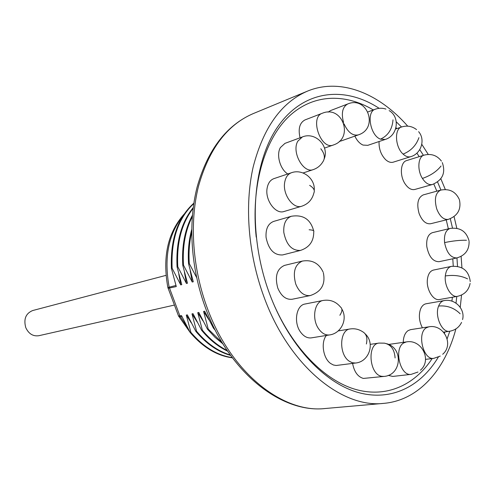 <?xml version="1.0" encoding="UTF-8"?>
<svg xmlns="http://www.w3.org/2000/svg" width="495" height="495" viewBox="0 0 495 495"><rect width="100%" height="100%" fill="white"/><g stroke="black" fill="none" stroke-linecap="round" stroke-linejoin="round"><path stroke-width="0.74" d="M193.836 203.173C177.73 217.689 170.255 239.444 171.425 268.432L176.282 286.574L168.09 288.313M171.425 268.432L172.124 268.24L180.731 284.891L178.8 274.112M193.211 207.609C181.213 222.552 175.83 242.315 177.062 266.904L181.764 284.631L180.731 284.891M177.062 266.904L177.773 266.712L186.436 283.474L184.468 272.423M192.388 215.356C184.833 229.408 181.634 246.077 182.779 265.363L187.487 283.214L186.436 283.474M182.779 265.363L183.496 265.165L192.227 282.039L190.21 270.697M191.695 229.637C188.793 240.217 187.754 251.608 188.57 263.798L193.285 281.773L192.227 282.039M188.57 263.798L189.3 263.6L196.614 277.503M214.131 327.956L213.413 328.092L204.676 311.207L203.606 311.429L208.222 329.076L207.485 329.218L198.817 312.444L197.759 312.667L202.368 330.19L201.644 330.326L193.031 313.663L191.992 313.886L196.589 331.285L195.878 331.421L187.327 314.87L186.299 315.086L190.891 332.368L190.185 332.504C202.888 347.335 216.946 355.775 232.365 357.829M183.082 215.721C168.442 233.968 163.802 257.777 169.16 287.156L179.889 315.872L181.455 315.544L190.185 332.504M190.891 332.368C203.321 346.908 217.088 355.317 232.198 357.6M191.355 323.018L186.299 315.086M195.878 331.421C206.291 343.759 217.862 351.753 230.59 355.41M196.589 331.285C206.7 343.282 217.936 351.184 230.293 354.995M197.152 321.991L191.992 313.886M201.644 330.326C209.484 339.731 218.14 346.679 227.626 351.178M202.368 330.19C209.855 339.186 218.116 345.949 227.149 350.472M203.03 320.958L197.759 312.667M207.485 329.218L214.923 337.225L222.923 343.895M208.222 329.076L222.168 342.658M208.995 319.918L203.606 311.429M213.413 328.092L215.356 330.394M407.713 126.151C378.805 93.153 340.306 77.474 307.358 91.179C281.414 102.378 263.359 127.605 253.199 166.852C244.425 205.258 248.131 253.576 263.699 296.165C288.406 365.062 341.556 408.493 383.792 403.363C418.504 400.375 445.036 370.074 455.889 328.909M460.232 307.321L461.55 295.02M461.934 267.869L461.123 256.367M456.829 228.306L454.064 216.6M421.796 144.317L428.262 154.44M440.828 178.72L445.321 189.523M379.151 108.318C344.124 85.394 302.792 89.972 277.287 127.438C251.806 164.693 247.444 233.702 269.348 293.188C287.824 343.481 322.251 381.144 355.862 391.805C389.577 402.348 420.305 387.356 438.335 357.099M447.158 338.735L449.794 331.217M456.013 303.144L456.792 296.456M457.51 266.347L456.959 257.907M452.492 228.065L450.289 218.728M440.94 190.037L437.549 181.974M423.448 155.337L419.741 149.638M401.525 127.005L396.303 121.857M446.236 219.873L448.359 228.857M452.789 258.792L453.253 266.124M452.381 297.235L451.916 301.152M444.918 331.935L444.473 333.234M432.178 358.547C414.216 385.883 384.986 398.809 353.269 388.711C321.645 378.465 289.346 344.044 271 297.569M256.206 237.117C250.928 186.72 264.126 140.759 288.028 117.315C312.079 93.945 344.57 92.831 373.329 109.94M395.981 127.667L396.922 128.595M416.883 153.116L419.203 156.661M433.824 184.022L436.838 191.163M395.09 357.965C394.515 349.489 390.963 344.557 384.429 343.159L379.046 343.078C366.776 343.87 369.276 374.783 381.824 376.33L383.978 376.423L363.355 378.434C357.78 376.806 354.191 371.801 352.595 363.417M416.573 129.628C412.081 126.163 407.082 125.284 401.556 126.992C394.138 128.879 395.134 147.188 403.103 154.1C405.745 156.513 408.295 157.367 410.757 156.661L393.29 162.15C390.815 162.855 388.266 162.026 385.63 159.668C380.958 154.805 378.768 148.76 379.071 141.527M366.38 343.994C367.705 337.912 366.399 333.791 362.458 331.631C358.646 329.2 354.525 328.309 350.089 328.971C339.496 329.818 338.636 354.191 349.093 361.109L352.292 362.755L355.54 363.033L336.223 365.483L333.426 365.001L330.703 363.54C323.111 358.467 320.649 342.299 326.384 335.443M311.343 337.868C307.364 338.351 303.775 336.433 300.57 332.108C293.374 322.567 296.251 305.149 305.056 304.017L323.167 300.453C314.35 301.573 311.534 319.3 318.786 329.033C322.01 333.444 325.617 335.412 329.596 334.929L311.343 337.868M292.149 299.258C286.017 299.89 281.216 296.134 277.757 287.979C274.669 276.303 276.928 268.773 284.532 265.388L302.445 261.063C294.834 264.478 292.601 272.139 295.738 284.031C299.246 292.347 304.072 296.189 310.216 295.565L292.149 299.258M282.651 254.931C274.088 255.401 268.562 249.56 266.062 237.402C265.574 228.925 268.098 223.598 273.624 221.426L291.332 216.272C285.801 218.456 283.295 223.864 283.814 232.501C286.37 244.883 291.939 250.854 300.514 250.408L282.651 254.931M284.043 211.495C275.56 214.669 264.782 199.937 267.139 188.119C268.061 183.144 270.313 179.982 273.877 178.646L291.413 172.749C287.843 174.092 285.603 177.29 284.699 182.352C282.385 194.362 293.25 209.41 301.733 206.223L284.043 211.495M287.781 173.974C280.133 169.364 276.062 154.83 280.393 147.559L284.971 143.364L302.383 136.936L297.817 141.174C291.301 151.885 303.398 173.819 313.323 169.581L303.082 172.978M300.057 137.796C298.009 128.762 299.642 122.809 304.945 119.945L305.056 119.908M341.204 140.914L339.341 141.353M328.105 112.142L330.512 110.595M385.933 109.073C382.375 107.904 378.805 107.959 375.229 109.234C366.046 111.746 370.223 135.649 380.488 139.151L385.221 139.448L367.785 145.338L363.045 145.072C359.729 143.63 357 140.648 354.859 136.125M404.879 183.527C399.496 175.317 400.542 162.038 406.605 160.584L424.036 155.152C417.997 156.593 417.007 170.07 422.421 178.429C425.552 183.218 428.88 185.241 432.395 184.505L414.847 189.461C411.32 190.21 407.998 188.23 404.879 183.527M419.086 213.494C416.499 203.804 417.867 197.61 423.194 194.919L440.736 190.086C435.439 192.79 434.103 199.07 436.726 208.915C439.715 216.42 443.563 219.904 448.272 219.372L430.613 223.74C425.892 224.285 422.049 220.869 419.086 213.494M426.801 246.628C426.189 238.93 428.057 234.277 432.401 232.669L450.091 228.442C445.766 230.057 443.928 234.772 444.572 242.587C446.676 252.79 450.772 257.907 456.866 257.932L439.053 261.688C432.946 261.688 428.856 256.67 426.801 246.628M427.389 279.483C428.082 274.106 430.112 270.963 433.49 270.053L451.36 266.397C447.994 267.306 445.976 270.493 445.314 275.95C444.12 285.918 451.292 297.879 457.442 296.344L439.455 299.524C433.28 301.059 426.146 289.309 427.389 279.483M422.402 327.82C419.147 321.453 418.522 315.228 420.533 309.134C421.808 306.04 423.658 304.252 426.077 303.769L444.12 300.607C441.707 301.09 439.876 302.897 438.62 306.04C434.412 315.748 442.004 333.03 449.615 331.248L443.563 332.139M403.252 342.361C403.419 336.742 405.034 332.826 408.09 330.611L410.553 329.645L428.757 326.842L426.294 327.82C416.66 333.246 423.38 360.546 433.812 358.343L425.539 359.376M420.379 370.204C432.314 360.304 421.666 338.951 406.358 341.915L403.629 342.979C393.55 348.684 400.257 376.509 411.196 374.356L392.758 376.429L388.216 375.371M191.683 232.279C189.338 242.092 188.546 252.53 189.3 263.6M192.277 216.674C185.303 230.478 182.377 246.646 183.496 265.165M193.118 208.358C181.653 223.276 176.542 242.729 177.773 266.712M193.774 203.6C178.157 218.221 170.942 239.766 172.124 268.24M174.407 305.069L38.808 335.715C33.041 336.52 28.698 333.834 25.79 327.671C23.457 319.176 25.74 313.465 32.645 310.551L166.011 275.362M181.937 316.565L180.366 316.893L178.782 316.559M175.942 285.466L167.861 287.521L178.516 315.971L179.889 315.872L187.661 327.888M190.167 332.473L178.454 315.81M184.146 214.094C167.762 232.557 162.335 257.035 167.861 287.521L167.873 287.558M207.349 308.218C230.905 372.834 282.961 413.517 325.203 408.511C281.414 413.542 229.055 372.463 205.66 308.354C190.878 268.674 187.84 223.573 197.09 187.153C207.677 149.812 226.32 125.322 253.025 113.683C227.112 124.87 208.927 149.094 198.464 186.368C189.368 222.793 192.475 268.259 207.349 308.218M403.103 154.1C410.943 150.907 416.221 145.419 418.937 137.641M323.167 300.453C330.177 299.37 335.969 301.579 340.535 307.073C342.577 308.682 342.354 311.411 339.867 315.259M300.514 250.408C309.455 247.401 313.867 241.158 313.737 231.679C314.405 230.682 312.871 230.039 309.134 229.76M301.733 206.223C308.206 204.02 312.265 199.578 313.904 192.889C315.067 190.365 313.644 187.859 309.641 185.359M313.323 169.581C317.314 168.201 320.438 165.707 322.684 162.088C325.394 158.251 324.763 153.809 320.803 148.748M333.605 144.911L333.302 145.023C320.878 150.356 309.356 117.309 322.288 113.262L322.4 113.219M358.64 134.788L358.368 134.894C352.675 136.038 347.892 132.338 344.019 123.787M343.542 122.457C341.098 113.089 342.49 106.926 347.725 103.962L347.824 103.925M380.488 139.151C388.111 135.655 392.281 129.22 392.999 119.846M422.421 178.429C430.458 175.657 436.664 171.53 441.033 166.029M444.572 242.587C452.913 240.855 460.214 240.081 466.482 240.261M445.314 275.95C453.729 274.737 461.136 275.709 467.534 278.852M438.62 306.04C447.041 305.291 454.224 307.871 460.152 313.768M383.792 403.363L325.203 408.511M307.358 91.179L253.025 113.683M379.046 343.078L370.235 344.365M383.978 376.423C401.433 375.29 403.666 348.307 386.756 343.734M401.556 126.992L395.585 129.053M410.757 156.661C421.177 153.784 425.657 139.652 418.621 131.682M350.089 328.971L338.19 330.92M355.54 363.033C369.264 361.851 375.371 342.992 365.075 333.748M329.596 334.929C341.222 333.451 348.01 319.052 341.841 309.041M323.087 272.002C318.904 263.204 312.023 259.559 302.445 261.063M310.216 295.565C321.335 291.864 325.71 284.254 323.34 272.726M313.632 230.75C310.514 219.205 303.082 214.385 291.332 216.272M314.232 190.408C315.371 178.528 302.544 168.578 291.413 172.749M324.157 159.037C329.583 146.019 315.334 131.503 302.383 136.936M324.516 148.098L333.946 144.781C354.067 137.734 342.342 105.014 322.523 113.169L304.945 119.945M340.931 141.013L358.98 134.665C378.663 127.772 367.333 95.9 347.948 103.876L330.413 110.633M375.229 109.234L368.008 111.907M385.221 139.448C397.763 135.816 400.375 116.975 389.144 110.608M432.395 184.505C442.579 180.118 445.877 172.811 442.289 162.577M441.41 161.092C437.011 155.337 431.219 153.357 424.036 155.152M448.272 219.372C457.621 215.956 461.352 209.478 459.465 199.937M459.292 199.435C455.635 191.584 449.454 188.471 440.736 190.086M456.866 257.932C465.22 255.432 469.297 249.926 469.093 241.405M469.006 240.768C466.377 231.301 460.072 227.193 450.091 228.442M457.442 296.344C464.502 294.692 468.728 290.386 470.108 283.425M470.25 281.581C468.852 270.697 462.553 265.636 451.36 266.397M449.615 331.248C455.134 330.27 459.119 327.325 461.575 322.406M462.559 319.566C465.43 309.158 454.862 298.33 444.12 300.607M433.812 358.343L440.253 356.091M442.691 354.253C454.336 344.514 443.73 323.779 428.757 326.842M406.358 341.915L388.6 344.452M411.196 374.356L417.966 372.03"/></g></svg>
